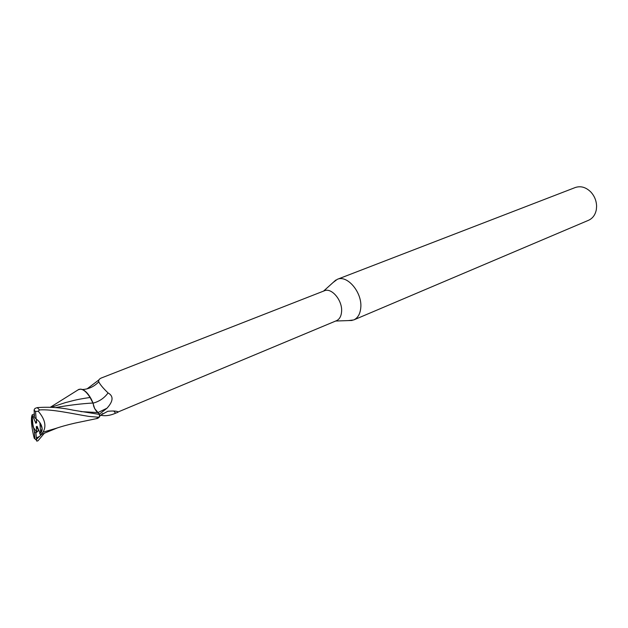 <?xml version="1.0" encoding="UTF-8"?>
<svg xmlns="http://www.w3.org/2000/svg" width="628" height="628" viewBox="0 0 628 628"><rect width="100%" height="100%" fill="white"/><g stroke="black" fill="none" stroke-linecap="round" stroke-linejoin="round"><path stroke-width="0.94" d="M348.454 320.578L353.713 319.95C357.897 317.996 360.252 313.859 360.794 307.532C362.27 292.444 347.237 274.624 337.267 279.334L333.052 282.537M99.287 416.859L100.731 415.108L107.82 411.277C113.346 410.783 116.816 410.995 118.213 411.921L336.475 320.696C339.528 319.283 341.24 316.237 341.593 311.559C342.582 300.482 331.592 287.341 324.37 290.788L102.395 377.585C99.436 378.558 98.235 379.987 98.777 381.863C100.19 384.681 103.282 388.371 108.063 392.932C113.715 396.08 113.346 401.182 106.972 408.231L99.357 414.213M353.713 319.95L588.522 220.295C592.777 218.348 595.391 214.713 596.372 209.391L596.6 206.235C596.427 200.787 594.512 196.038 590.838 192.011C585.924 187.199 580.735 185.707 575.256 187.529L337.267 279.334M47.171 432.08L40.53 434.788L39.658 433.477C41.456 432.59 42.28 430.894 42.139 428.39L40.687 432.81L39.862 422.597L42.139 428.39C41.636 424.646 39.642 421.498 36.141 418.962L34.579 417.424L34.1 409.927L35.011 408.404L37.24 407.619C49.494 406.716 61.528 407.58 73.335 410.202L99.585 414.417L99.2 417.275L97.615 418.405L99.138 417.353L96.123 418.664M38.724 430.188L36.73 432.26L36.267 426.742L37.099 426.326L40.027 433.289M33.096 426.93L32.114 420.681L32.24 416.78L33.096 426.93L36.73 432.26M96.351 418.664L96.885 418.601M92.96 403.145L94.663 408.593L99.585 414.417M117.569 412.431L115.615 413.185C110.418 415.524 105.488 416.223 100.818 415.281L102.725 413.499M97.992 382.617L98.753 381.793M93.077 403.168C99.373 401.441 104.366 398.026 108.063 392.932M97.568 412.541C95.134 410.053 93.635 406.873 93.054 403.011L91.272 399.118C87.849 392.885 84.301 389.556 80.635 389.125L78.162 389.768M87.096 388.842L98.847 379.971M99.876 416.121L100.347 415.508M113.699 410.971L115.615 413.185M55.554 407.588C68.805 405.209 81.271 403.686 92.944 403.019L90.063 397.477L93.054 403.011M94.663 408.593L93.541 405.814M91.272 399.118L90.181 397.461C87.017 392.327 83.838 389.548 80.635 389.125M50.829 407.368L65.744 402.509C71.341 401.276 74.347 399.738 90.063 397.477C86.052 391.103 82.292 388.418 78.798 389.415C82.292 388.41 86.044 391.103 90.063 397.477L90.181 397.461M78.798 389.415L50.193 407.344M44.352 433.226L37.931 440.84L36.738 441.115L35.898 433.069L38.677 430.172L36.267 426.742M36.338 419.096L36.644 422.809L35.812 423.233L32.876 416.246L32.24 416.78M32.876 416.246L34.43 415.626L32.483 416.403L32.114 420.681L34.352 431.522L34.964 438.87L34.218 438.226C31.887 428.743 31.023 421.584 31.636 416.757L32.161 414.865L32.483 416.403M35.812 423.233L36.487 420.87M56.033 428.351L43.026 432.174C46.605 426.169 45.02 419.19 38.261 411.238L39.493 409.927C51.841 408.977 72.581 413.781 88.886 416.419L99.2 417.275M40.53 434.788L43.026 432.174M36.314 437.991L39.509 436.429L41.723 434.301M36.369 440.142L34.964 438.87L36.369 440.134M34.297 414.009L32.161 414.865M36.141 418.962L35.521 411.458L38.261 411.238M34.352 431.522L35.898 433.069M97.709 412.675L106.972 408.231M36.322 439.427L39.509 436.429M80.824 411.615L97.536 412.541M39.493 409.927L37.24 407.619M35.521 411.458L34.1 410.202M335.682 321.026L352.151 320.453M82.441 389.517C88.579 389.203 94.027 386.652 98.777 381.863M117.656 411.725L118.056 412.196M323.561 291.102L335.799 280.057M47.288 432.033L57.517 427.856M54.314 428.948C60.162 426.867 67.094 424.913 75.109 423.084L97.599 418.405"/></g></svg>

